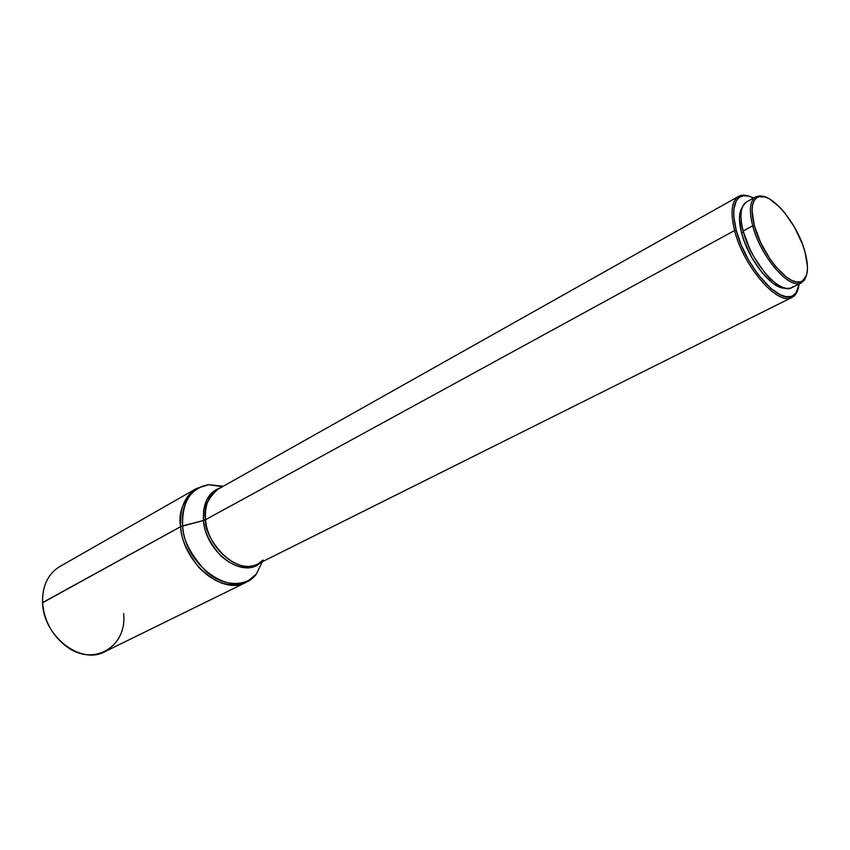 <?xml version="1.0" encoding="UTF-8"?>
<svg xmlns="http://www.w3.org/2000/svg" width="850" height="850" viewBox="0 0 850 850"><rect width="100%" height="100%" fill="white"/><g stroke="black" fill="none" stroke-linecap="round" stroke-linejoin="round"><path stroke-width="1.27" d="M741.582 233.006L743.41 232.018L741.582 233.006L744.196 241.219L752.006 257.922L762.153 272.733L772.99 283.284L778.111 286.418L784.89 288.108C772.097 289.521 748.053 259.218 741.582 233.006C738.586 221.127 738.778 212.638 742.156 207.549L739.999 212.819L739.447 218.524L741.582 233.006M734.591 230.499L736.217 230.286C731.924 212.585 733.199 201.45 740.053 196.871C743.633 194.905 748.149 195.309 753.578 198.061L748.553 196.106L743.559 195.723L739.426 197.264L736.312 200.706L733.858 209.185L733.826 216.761L736.217 230.286L734.591 230.499C730.214 212.394 731.542 201.025 738.576 196.382C741.614 194.724 745.333 194.746 749.753 196.456C745.312 194.746 741.572 194.724 738.533 196.414C731.531 201.078 730.214 212.436 734.591 230.499L205.562 519.69L734.591 230.499C743.304 266.539 778.196 306.436 792.072 297.362C778.271 306.499 743.314 266.581 734.591 230.499M222.541 486.668L208.813 484.702L196.467 488.484L59.723 566.61C47.919 573.92 42.203 585.969 42.574 602.767L180.636 526.671C179.509 508.502 184.79 495.784 196.467 488.484C183.249 499.885 177.969 512.614 180.636 526.671L182.654 525.906C180.752 512.497 185.916 487.932 208.813 484.702L223.242 486.274L208.813 484.702C190.549 488.197 181.826 501.936 182.654 525.906L203.511 520.466C205.594 552.713 243.004 579.604 260.567 562.615C248.625 570.849 235.28 568.523 220.522 555.634C209.249 542.141 203.586 530.411 203.511 520.466L205.562 519.69C203.341 508.438 207.496 498.27 218.025 489.207C208.707 494.966 204.553 505.134 205.562 519.69C202.619 534.076 231.933 576.852 257.72 564.039L263.171 560.054M792.54 295.842C778.94 304.704 744.781 265.593 736.217 230.286L741.37 245.31L748.818 260.451L757.881 274.284L770.982 288.522L780.396 294.833L786.006 296.639L790.819 296.48L792.88 295.672L796.206 292.644L799.149 283.974C798.384 290.02 796.184 293.973 792.54 295.842L792.072 297.362C795.175 295.789 797.258 292.687 798.331 288.054C797.268 292.655 795.196 295.757 792.115 297.341L257.72 564.039C239.073 574.908 207.538 548.622 205.562 519.69L203.511 520.466C202.566 502.998 208.324 492.065 220.798 487.645L212.394 492.267L206.89 499.471L203.617 510.351L203.511 520.466L180.636 526.671L42.564 602.597M221.266 486.476L209.801 484.84L221.266 486.476M752.718 225.824L754.354 225.611C750.635 210.736 751.581 201.322 757.169 197.381C768.687 189.178 797.204 222.158 804.961 251.812C809.157 267.686 808.074 277.546 801.72 281.392C790.266 288.437 761.727 255.308 754.354 225.611L752.718 225.824C748.882 210.375 749.923 200.706 755.841 196.807L765.096 196.913L759.9 195.808L755.629 196.924C749.891 200.951 748.924 210.587 752.718 225.824L743.144 231.041L752.718 225.824C760.261 256.243 789.512 290.169 801.242 282.922L804.557 280.011L806.554 275.092L801.454 282.816C789.862 290.519 760.314 256.466 752.718 225.824M755.841 196.807L746.449 202.034C740.477 205.966 739.372 215.634 743.144 231.041L749.551 248.381L754.024 257.019L764.607 272.478L770.27 278.672L775.891 283.486L781.214 286.748L786.059 288.352L790.224 288.256L793.56 286.482M746.502 202.002L743.112 205.456L741.466 210.003L740.903 215.942L741.466 223.04L743.144 231.041C750.603 261.577 780.141 295.407 791.849 287.651L801.454 282.816M804.961 251.812L807.468 266.305L807.192 272.202L805.885 276.888L803.579 280.149L800.349 281.86L796.312 281.934L791.605 280.33L786.42 277.1L775.412 266.273L770.047 259.091L760.665 242.611L754.354 225.611L752.091 210.843L752.59 205.041L754.162 200.6L756.723 197.678L760.155 196.361L764.32 196.69L769.048 198.624L779.471 206.869L784.773 212.861L794.612 227.46L802.294 243.748L804.961 251.812M123.601 613.519C127.521 646.924 93.011 667.728 65.429 645.692C51.701 634.642 44.083 620.341 42.574 602.767C43.265 636.374 80.92 665.221 104.848 651.684L246.224 582.293C222.594 595.903 182.846 563.029 180.636 526.671C180.731 537.933 186.745 551.448 198.677 567.216C214.157 583.249 230.01 588.274 246.224 582.293L256.275 574.186C246.596 586.999 222.615 586.946 205.859 571.338C190.326 554.189 182.591 539.038 182.654 525.906C185.109 568.501 236.629 600.907 256.275 574.186L262.352 561.722M261.789 562.891L256.711 573.304L261.789 562.891M738.533 196.414L740.053 196.871M218.025 489.207L738.576 196.382M755.629 196.924L757.169 197.381M801.242 282.922L801.72 281.392"/></g></svg>
